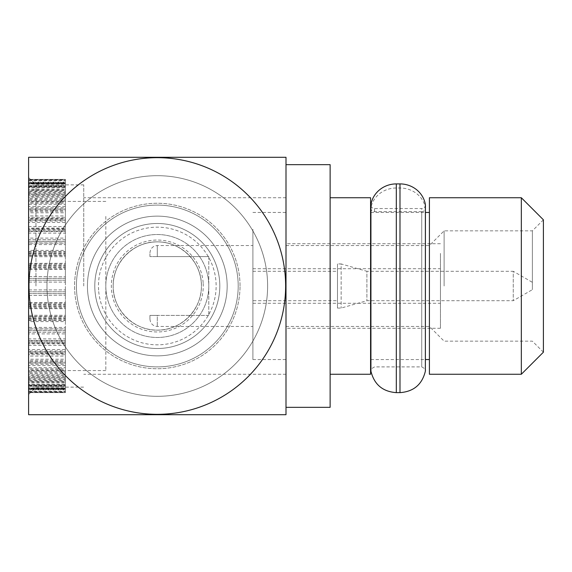 <?xml version="1.0" encoding="UTF-8"?>
<svg xmlns="http://www.w3.org/2000/svg" width="572" height="572" viewBox="0 0 572 572"><rect width="100%" height="100%" fill="white"/><g stroke="black" fill="none" stroke-linecap="round" stroke-linejoin="round"><path stroke-width="0.43" stroke-dasharray="2.86 2.15" d="M286 286L286 407.343L286 286M113.177 286C112.698 262.369 133.705 241.348 157.193 241.877C180.795 241.334 202.023 262.355 201.423 286C201.873 309.616 180.895 330.68 157.407 330.123C133.834 330.716 112.62 309.652 113.177 286A44.123 44.123 0 0 0 157.3 330.123A44.123 44.123 0 0 0 201.423 286A44.123 44.123 0 0 0 157.3 241.877A44.123 44.123 0 0 0 113.177 286M83.755 286L83.755 184.878L83.755 286M330.123 164.657L330.123 407.343M370.577 374.252L370.577 197.748M267.617 286A110.317 110.317 0 0 1 102.145 381.538A110.317 110.317 0 0 1 102.145 190.462A110.317 110.317 0 0 1 267.617 286A110.317 110.317 0 0 1 102.145 381.538A110.317 110.317 0 0 1 102.145 190.462A110.317 110.317 0 0 1 267.617 286M28.979 286A128.321 128.321 0 0 1 221.464 174.868A128.321 128.321 0 0 1 221.464 397.132A128.321 128.321 0 0 1 28.979 286M240.033 286A82.733 82.733 0 0 0 115.93 214.35A82.733 82.733 0 0 0 115.93 357.65A82.733 82.733 0 0 0 240.033 286A82.733 82.733 0 0 0 115.93 214.35A82.733 82.733 0 0 0 115.93 357.65A82.733 82.733 0 0 0 240.033 286M28.6 414.7L286 414.7L286 157.3L28.6 157.3L28.6 414.7M35.957 286L35.957 184.878L35.957 286M83.755 184.878L35.957 184.878L28.6 177.527L28.6 394.473L35.957 387.122L83.755 387.122M370.577 286L370.577 359.545L370.577 286M429.408 374.252L429.408 197.748M521.335 197.748L521.335 374.252M532.368 286L532.368 230.845L532.368 286M444.115 286L444.115 230.845L444.115 286M429.408 286L429.408 326.448L429.408 286M286 326.448L429.408 326.448L444.115 341.155L532.368 341.155L543.4 352.188L543.4 219.812L532.368 230.845L444.115 230.845L429.408 245.552L286 245.552M149.943 256.585L149.943 252.903L149.943 256.585L157.3 256.585L149.943 256.585M532.368 282.325L532.368 289.675L532.368 282.325L513.263 271.292L513.263 300.708L513.263 271.292L366.895 271.292L366.895 300.708L366.895 271.292L341.155 263.935L341.155 308.065L341.155 263.935L337.48 263.935L337.48 308.065L337.48 263.935M337.48 300.708L337.48 271.292L337.48 300.708L252.903 300.708L252.903 271.292L252.903 300.708M337.48 308.065L341.155 308.065L366.895 300.708L513.263 300.708L532.368 289.675M208.78 256.585L157.3 256.585L157.3 245.552L157.3 256.585L208.78 256.585L208.78 315.415L208.78 256.585M252.903 286L252.903 245.552L252.903 286M208.78 315.415L149.943 315.415L149.943 319.097L149.943 315.415L157.3 315.415L157.3 326.448L157.3 315.415L208.78 315.415M65.372 226.541L65.372 217.331L28.6 217.331L28.6 226.541L65.372 226.541L65.372 228.593L28.6 228.593L28.6 226.541M28.6 230.094L28.6 228.092L65.372 228.092L65.372 230.094L28.6 230.094L28.6 228.593M65.372 230.094L65.372 228.593M65.372 215.916L65.372 207.643L28.6 207.643L28.6 215.916L65.372 215.916L65.372 218.332L28.6 218.332L28.6 215.916M65.372 217.331L65.372 219.698L28.6 219.698L28.6 217.331M65.372 219.698L65.372 218.332M28.6 219.698L28.6 218.332M65.372 206.392L65.372 199.199L28.6 199.199L28.6 206.392L65.372 206.392L65.372 209.137L28.6 209.137L28.6 206.392M65.372 207.643L65.372 210.346L28.6 210.346L28.6 207.643M65.372 210.346L65.372 209.137M28.6 210.346L28.6 209.137M65.372 198.127L65.372 192.12L28.6 192.12L28.6 198.127L65.372 198.127L65.372 201.158L28.6 201.158L28.6 198.127M65.372 199.199L65.372 202.188L28.6 202.188L28.6 199.199M65.372 202.188L65.372 201.158M28.6 202.188L28.6 201.158M65.372 192.12L65.372 195.352L65.372 194.516L28.6 194.516L28.6 191.248L65.372 191.248L65.372 180.588L28.6 180.588L28.6 182.94L65.372 182.94M28.6 191.248L28.6 186.522L65.372 186.522L28.6 186.493L28.6 182.94M65.372 195.352L28.6 195.352L28.6 192.12M65.372 194.516L65.372 191.248M28.6 195.352L28.6 194.516M65.372 185.864L65.372 182.489L28.6 182.489L28.6 185.864L65.372 185.864L65.372 189.318L28.6 189.318L28.6 185.864M28.6 186.972L65.372 186.972L65.372 189.947L28.6 189.947L28.6 183.44L28.6 187.187L65.372 187.187L65.372 183.44L28.6 183.44M65.372 189.947L65.372 189.318M28.6 189.947L28.6 189.318M65.372 182.06L65.372 180.094L28.6 180.094L28.6 182.06L65.372 182.06L65.372 185.643L28.6 185.643L28.6 182.06M65.372 182.489L65.372 186.057L28.6 186.057L28.6 182.489M65.372 186.057L65.372 185.643M28.6 186.057L28.6 185.643M65.372 179.894L65.372 179.365L28.6 179.365L65.372 179.365L65.372 183.047L28.6 183.047L28.6 179.365L28.6 179.894L65.372 179.894L65.372 183.548L28.6 183.548L28.6 179.894M65.372 180.094L65.372 183.748L28.6 183.748L28.6 180.094M65.372 179.401L65.372 180.323L28.6 180.323L28.6 179.401L65.372 179.401L65.372 183.076L28.6 183.076L28.6 179.401M65.372 180.323L65.372 183.962L28.6 183.962L28.6 180.323M65.372 183.962L28.6 184.22L28.6 180.588M65.372 184.22L65.372 180.588M65.372 186.972L65.372 183.44M65.372 187.902L65.372 192.993L28.6 192.993L28.6 187.902L65.372 187.902L65.372 191.284L28.6 191.284L28.6 187.902M65.372 187.187L65.372 190.598L28.6 190.598L28.6 187.187M65.372 190.598L65.372 191.284M28.6 190.598L28.6 191.284M65.372 193.922L65.372 200.264L28.6 200.264L28.6 193.922L65.372 193.922L65.372 197.097L28.6 197.097L28.6 193.922M65.372 192.993L65.372 196.203L28.6 196.203L28.6 192.993M65.372 196.203L65.372 197.097M28.6 196.203L28.6 197.097M65.372 201.387L65.372 208.887L28.6 208.887L28.6 201.387L65.372 201.387L65.372 204.304L28.6 204.304L28.6 201.387M65.372 200.264L65.372 203.224L28.6 203.224L28.6 200.264M65.372 203.224L65.372 204.304M28.6 203.224L28.6 204.304M65.372 210.189L65.372 218.733L28.6 218.733L28.6 210.189L65.372 210.189L65.372 212.798L28.6 212.798L28.6 210.189M65.372 208.887L65.372 211.547L28.6 211.547L28.6 208.887M65.372 211.547L65.372 212.798M28.6 211.547L28.6 212.798M65.372 220.184L65.372 229.629L28.6 229.629L28.6 220.184L65.372 220.184L65.372 222.451L28.6 222.451L28.6 220.184M65.372 218.733L65.372 221.049L28.6 221.049L28.6 218.733M65.372 221.049L65.372 222.451M28.6 221.049L28.6 222.451M65.372 231.217L65.372 241.42L28.6 241.42L28.6 231.217L65.372 231.217L65.372 233.111L28.6 233.111L28.6 231.217M65.372 229.629L65.372 231.574L28.6 231.574L28.6 229.629M65.372 231.574L65.372 233.111M28.6 231.574L28.6 233.111M65.372 243.121L65.372 253.911L28.6 253.911L28.6 243.121L65.372 243.121L65.372 244.594L28.6 244.594L28.6 243.121M65.372 241.42L65.372 242.957L28.6 242.957L28.6 241.42M65.372 242.957L65.372 244.594M28.6 242.957L28.6 244.594M65.372 255.691L65.372 266.909L28.6 266.909L28.6 255.691L65.372 255.691L65.372 256.735L28.6 256.735L28.6 255.691M65.372 253.911L65.372 255.019L28.6 255.019L28.6 253.911M65.372 255.019L65.372 256.735M28.6 255.019L28.6 256.735M65.372 268.747L65.372 280.216L28.6 280.216L28.6 268.747L65.372 268.747L65.372 269.34L28.6 269.34L28.6 268.747M65.372 266.909L65.372 267.567L28.6 267.567L28.6 266.909M65.372 267.567L65.372 269.34M28.6 267.567L28.6 269.34M65.372 282.075L65.372 293.6L28.6 293.6L28.6 282.075L65.372 282.075L28.6 282.075M65.372 280.216L28.6 280.216M65.372 280.409L65.372 282.203M28.6 280.409L28.6 282.203M65.372 295.459L65.372 306.878L28.6 306.878L28.6 295.459L65.372 295.131L28.6 295.459M65.372 293.6L28.6 293.6M65.372 293.343L65.372 295.131M28.6 293.343L28.6 295.131M65.372 308.694L65.372 319.82L28.6 319.82L28.6 308.694L65.372 308.694L65.372 307.915L28.6 307.915L28.6 308.694M65.372 306.878L65.372 306.156L28.6 306.156L28.6 306.878M65.372 306.156L65.372 307.915M28.6 306.156L28.6 307.915M65.372 321.578L65.372 332.225L28.6 332.225L28.6 321.578L65.372 321.578L65.372 320.349L28.6 320.349L28.6 321.578M65.372 319.82L65.372 318.654L28.6 318.654L28.6 319.82M65.372 318.654L65.372 320.349M28.6 318.654L28.6 320.349M65.372 333.898L65.372 343.908L28.6 343.908L28.6 333.898L65.372 333.898L65.372 332.246L28.6 332.246L28.6 333.898M65.372 332.225L65.372 330.63L28.6 330.63L28.6 332.225M65.372 330.63L65.372 332.246M28.6 330.63L28.6 332.246M65.372 345.459L65.372 354.669L28.6 354.669L28.6 345.459L65.372 345.459L65.372 343.407L28.6 343.407L28.6 345.459M65.372 343.908L65.372 341.906L28.6 341.906L28.6 343.908M65.372 341.906L65.372 343.407M28.6 341.906L28.6 343.407M65.372 356.084L65.372 364.357L28.6 364.357L28.6 356.084L65.372 356.084L65.372 353.668L28.6 353.668L28.6 356.084M65.372 354.669L65.372 352.302L28.6 352.302L28.6 354.669M65.372 352.302L65.372 353.668M28.6 352.302L28.6 353.668M65.372 365.608L65.372 372.801L28.6 372.801L28.6 365.608L65.372 365.608L65.372 362.863L28.6 362.863L28.6 365.608M65.372 364.357L65.372 361.654L28.6 361.654L28.6 364.357M65.372 361.654L65.372 362.863M28.6 361.654L28.6 362.863M65.372 373.873L65.372 379.879L28.6 379.879L28.6 373.873L65.372 373.873L65.372 370.842L28.6 370.842L28.6 373.873M65.372 372.801L65.372 369.812L28.6 369.812L28.6 372.801M65.372 369.812L65.372 370.842M28.6 369.812L28.6 370.842M65.372 379.879L65.372 376.648L65.372 377.484L28.6 377.484L28.6 380.752L65.372 380.752L65.372 391.412L28.6 391.412L28.6 389.06L65.372 389.06M28.6 380.752L28.6 385.478L65.372 385.478L28.6 385.507L28.6 389.06M65.372 376.648L28.6 376.648L28.6 379.879M65.372 377.484L65.372 380.752M28.6 376.648L28.6 377.484M65.372 386.136L65.372 389.511L28.6 389.511L28.6 386.136L65.372 386.136L65.372 382.682L28.6 382.682L28.6 386.136M28.6 385.027L65.372 385.027L65.372 382.053L28.6 382.053L28.6 388.56L28.6 384.813L65.372 384.813L65.372 388.56L28.6 388.56M65.372 382.053L65.372 382.682M28.6 382.053L28.6 382.682M65.372 389.94L65.372 391.906L28.6 391.906L28.6 389.94L65.372 389.94L65.372 386.357L28.6 386.357L28.6 389.94M65.372 389.511L65.372 385.943L28.6 385.943L28.6 389.511M65.372 385.943L65.372 386.357M28.6 385.943L28.6 386.357M65.372 392.106L65.372 392.635L28.6 392.635L65.372 392.635L65.372 388.953L28.6 388.953L28.6 392.635L28.6 392.106L65.372 392.106L65.372 388.452L28.6 388.452L28.6 392.106M65.372 391.906L65.372 388.252L28.6 388.252L28.6 391.906M65.372 392.599L65.372 391.677L28.6 391.677L28.6 392.599L65.372 392.599L65.372 388.924L28.6 388.924L28.6 392.599M65.372 391.677L65.372 388.038L28.6 388.038L28.6 391.677M65.372 388.038L28.6 387.78L28.6 391.412M65.372 387.78L65.372 391.412M65.372 385.027L65.372 388.56M65.372 384.098L65.372 379.007L28.6 379.007L28.6 384.098L65.372 384.098L65.372 380.716L28.6 380.716L28.6 384.098M65.372 384.813L65.372 381.402L28.6 381.402L28.6 384.813M65.372 381.402L65.372 380.716M28.6 381.402L28.6 380.716M65.372 378.078L65.372 371.736L28.6 371.736L28.6 378.078L65.372 378.078L65.372 374.903L28.6 374.903L28.6 378.078M65.372 379.007L65.372 375.797L28.6 375.797L28.6 379.007M65.372 375.797L65.372 374.903M28.6 375.797L28.6 374.903M65.372 370.613L65.372 363.113L28.6 363.113L28.6 370.613L65.372 370.613L65.372 367.696L28.6 367.696L28.6 370.613M65.372 371.736L65.372 368.776L28.6 368.776L28.6 371.736M65.372 368.776L65.372 367.696M28.6 368.776L28.6 367.696M65.372 361.811L65.372 353.267L28.6 353.267L28.6 361.811L65.372 361.811L65.372 359.202L28.6 359.202L28.6 361.811M65.372 363.113L65.372 360.453L28.6 360.453L28.6 363.113M65.372 360.453L65.372 359.202M28.6 360.453L28.6 359.202M65.372 351.816L65.372 342.371L28.6 342.371L28.6 351.816L65.372 351.816L65.372 349.549L28.6 349.549L28.6 351.816M65.372 353.267L65.372 350.951L28.6 350.951L28.6 353.267M65.372 350.951L65.372 349.549M28.6 350.951L28.6 349.549M65.372 340.783L65.372 330.58L28.6 330.58L28.6 340.783L65.372 340.783L65.372 338.889L28.6 338.889L28.6 340.783M65.372 342.371L65.372 340.426L28.6 340.426L28.6 342.371M65.372 340.426L65.372 338.889M28.6 340.426L28.6 338.889M65.372 328.879L65.372 318.089L28.6 318.089L28.6 328.879L65.372 328.879L65.372 327.406L28.6 327.406L28.6 328.879M65.372 330.58L65.372 329.043L28.6 329.043L28.6 330.58M65.372 329.043L65.372 327.406M28.6 329.043L28.6 327.406M65.372 316.309L65.372 305.09L28.6 305.09L28.6 316.309L65.372 316.309L65.372 315.265L28.6 315.265L28.6 316.309M65.372 318.089L65.372 316.981L28.6 316.981L28.6 318.089M65.372 316.981L65.372 315.265M28.6 316.981L28.6 315.265M65.372 303.253L65.372 291.784L28.6 291.784L28.6 303.253L65.372 303.253L65.372 302.659L28.6 302.659L28.6 303.253M65.372 305.09L65.372 304.433L28.6 304.433L28.6 305.09M65.372 304.433L65.372 302.659M28.6 304.433L28.6 302.659M65.372 289.925L65.372 278.4L28.6 278.4L28.6 289.925L65.372 289.925L28.6 289.925M65.372 291.784L28.6 291.784M65.372 291.591L65.372 289.797M28.6 291.591L28.6 289.797M65.372 276.541L65.372 265.122L28.6 265.122L28.6 276.541L65.372 276.869L28.6 276.541M65.372 278.4L28.6 278.4M65.372 278.657L65.372 276.869M28.6 278.657L28.6 276.869M65.372 263.306L65.372 252.18L28.6 252.18L28.6 263.306L65.372 263.306L65.372 264.085L28.6 264.085L28.6 263.306M65.372 265.122L65.372 265.844L28.6 265.844L28.6 265.122M65.372 265.844L65.372 264.085M28.6 265.844L28.6 264.085M65.372 250.422L65.372 239.775L28.6 239.775L28.6 250.422L65.372 250.422L65.372 251.651L28.6 251.651L28.6 250.422M65.372 252.18L65.372 253.346L28.6 253.346L28.6 252.18M65.372 253.346L65.372 251.651M28.6 253.346L28.6 251.651M65.372 238.102L65.372 241.37L28.6 241.37L28.6 238.102L65.372 238.102L65.372 228.092M28.6 238.102L28.6 228.092M28.6 241.37L28.6 239.775M65.372 241.37L65.372 239.775M65.372 239.754L28.6 239.754M238.002 280.38A80.895 80.895 0 0 0 112.083 218.919A80.895 80.895 0 0 0 121.822 358.701A80.895 80.895 0 0 0 238.002 280.38A80.895 80.895 0 0 0 112.083 218.919A80.895 80.895 0 0 0 121.822 358.701A80.895 80.895 0 0 0 238.002 280.38A80.895 80.895 0 0 0 151.68 205.298A80.895 80.895 0 0 0 76.598 291.62A80.895 80.895 0 0 0 162.92 366.702A80.895 80.895 0 0 0 238.002 280.38M149.635 175.954A110.317 110.317 0 0 1 256.435 334.384A110.317 110.317 0 0 1 65.83 347.662A110.317 110.317 0 0 1 149.635 175.954A110.317 110.317 0 0 1 256.435 334.384A110.317 110.317 0 0 1 65.83 347.662A110.317 110.317 0 0 1 149.635 175.954M98.606 290.09A58.837 58.837 0 0 1 183.104 233.126A58.837 58.837 0 0 1 190.19 334.784A58.837 58.837 0 0 1 98.606 290.09M87.602 290.855A69.863 69.863 0 0 1 187.945 223.216A69.863 69.863 0 0 1 196.353 343.929A69.863 69.863 0 0 1 87.602 290.855A69.863 69.863 0 0 1 187.945 223.216A69.863 69.863 0 0 1 196.353 343.929A69.863 69.863 0 0 1 87.602 290.855M154.233 241.977A44.123 44.123 0 0 1 201.323 282.933A44.123 44.123 0 0 1 160.367 330.023A44.123 44.123 0 0 1 113.277 289.067A44.123 44.123 0 0 1 154.233 241.977M76.598 291.62A80.895 80.895 0 0 1 192.778 213.299A80.895 80.895 0 0 1 202.517 353.081A80.895 80.895 0 0 1 76.598 291.62M201.323 282.933A44.123 44.123 0 0 0 132.632 249.413A44.123 44.123 0 0 0 137.945 325.654A44.123 44.123 0 0 0 201.323 282.933M105.942 289.575A51.48 51.48 0 0 1 179.88 239.732A51.48 51.48 0 0 1 186.079 328.685A51.48 51.48 0 0 1 105.942 289.575A51.48 51.48 0 0 0 160.875 337.358A51.48 51.48 0 0 0 208.658 282.425A51.48 51.48 0 0 0 153.725 234.642A51.48 51.48 0 0 0 105.942 289.575M203.153 282.804A45.967 45.967 0 0 0 131.61 247.89A45.967 45.967 0 0 0 137.137 327.306A45.967 45.967 0 0 0 203.153 282.804M94.938 290.347A62.512 62.512 0 0 1 184.72 229.822A62.512 62.512 0 0 1 192.242 337.83A62.512 62.512 0 0 1 94.938 290.347A62.512 62.512 0 0 0 161.647 348.362A62.512 62.512 0 0 0 219.662 281.653A62.512 62.512 0 0 0 122.358 234.17A62.512 62.512 0 0 0 129.88 342.178A62.512 62.512 0 0 0 219.662 281.653A62.512 62.512 0 0 0 122.358 234.17A62.512 62.512 0 0 0 129.88 342.178A62.512 62.512 0 0 0 219.662 281.653A62.512 62.512 0 0 0 152.953 223.638A62.512 62.512 0 0 0 94.938 290.347A62.512 62.512 0 0 0 161.647 348.362A62.512 62.512 0 0 0 219.662 281.653A62.512 62.512 0 0 0 152.953 223.638A62.512 62.512 0 0 0 94.938 290.347A62.512 62.512 0 0 1 184.72 229.822A62.512 62.512 0 0 1 192.242 337.83A62.512 62.512 0 0 1 94.938 290.347M440.44 253.403L440.44 328.285L440.44 253.403M286 253.403L286 328.285L286 253.403M440.44 272.68L440.44 303.282L440.44 272.68M252.903 229.308L252.903 359.545L252.903 229.308M286 229.308L286 359.545L286 229.308M252.903 297.011L252.903 268.718L252.903 297.011M105.82 216.423L105.82 370.577L105.82 216.423M65.372 216.423L65.372 370.577L65.372 216.423M421.743 211.654L374.56 211.654A3.675 3.382 180 0 1 370.935 207.715A25.74 23.652 180 0 1 396.317 188.002L399.992 188.002A25.74 23.652 180 0 1 425.375 207.715A3.675 3.382 180 0 1 421.743 211.654L421.743 366.895L421.743 208.544L374.56 208.544A3.675 3.518 0 0 1 370.885 205.026M425.425 205.026A3.675 3.518 0 0 1 421.743 208.544M226.998 281.145A69.863 69.863 0 0 0 118.247 228.071A69.863 69.863 0 0 0 126.655 348.784A69.863 69.863 0 0 0 226.998 281.145A69.863 69.863 0 0 0 118.247 228.071A69.863 69.863 0 0 0 126.655 348.784A69.863 69.863 0 0 0 226.998 281.145A69.863 69.863 0 0 0 118.247 228.071A69.863 69.863 0 0 0 126.655 348.784A69.863 69.863 0 0 0 226.998 281.145M219.662 281.653A62.512 62.512 0 0 0 122.358 234.17A62.512 62.512 0 0 0 129.88 342.178A62.512 62.512 0 0 0 219.662 281.653A62.512 62.512 0 0 0 122.358 234.17A62.512 62.512 0 0 0 129.88 342.178A62.512 62.512 0 0 0 219.662 281.653M374.56 211.654L374.56 208.544M399.992 188.002L399.992 392.635M396.317 392.635L396.317 188.002M370.935 371.185L370.935 207.715M425.375 207.715L425.375 371.185M286 197.748L83.755 197.748M286 374.252L83.755 374.252M370.885 359.545L425.425 359.545M370.885 212.455L425.425 212.455M252.903 271.292L337.48 271.292M149.943 319.097C150.422 323.602 152.874 326.054 157.3 326.448L252.903 326.448M149.943 252.903C150.422 248.398 152.874 245.946 157.3 245.552L252.903 245.552M440.44 243.715L286 243.715M440.44 328.285L286 328.285M252.903 359.545L286 359.545M252.903 212.455L286 212.455M252.903 303.282L440.44 303.282M252.903 268.718L440.44 268.718M105.82 201.423L65.372 201.423M105.82 370.577L65.372 370.577M370.885 208.28L370.885 370.577C370.02 369.941 371.249 368.711 374.56 366.895L421.743 366.895C425.06 368.711 426.283 369.941 425.425 370.577L425.425 208.28"/><path stroke-width="0.86" d="M330.123 197.748L370.577 197.748L370.577 374.252L330.123 374.252M28.979 286A128.321 128.321 0 0 1 221.464 174.868A128.321 128.321 0 0 1 221.464 397.132A128.321 128.321 0 0 1 28.979 286M28.6 414.7L28.6 157.3L286 157.3L286 414.7L28.6 414.7M28.6 394.473L28.6 177.527M286 407.343L330.123 407.343L330.123 164.657L286 164.657M429.408 197.748L429.408 374.252L521.335 374.252L521.335 197.748L429.408 197.748M521.335 197.748L543.4 219.812L543.4 352.188L521.335 374.252M370.935 204.44L370.935 371.185L370.885 205.026A3.675 3.518 0 0 1 370.935 204.44A25.74 24.646 0 0 1 396.317 183.905L399.992 183.905A25.74 24.646 0 0 1 425.375 204.44A3.675 3.518 0 0 1 425.425 205.026L425.375 371.185L425.375 204.44M396.317 183.905L396.317 392.635L399.992 392.635L399.992 183.905M425.425 359.545L429.408 359.545M425.425 212.455L429.408 212.455M370.935 371.185C374.195 384.491 382.654 391.641 396.317 392.635M425.375 371.185C422.115 384.491 413.656 391.641 399.992 392.635"/></g></svg>
